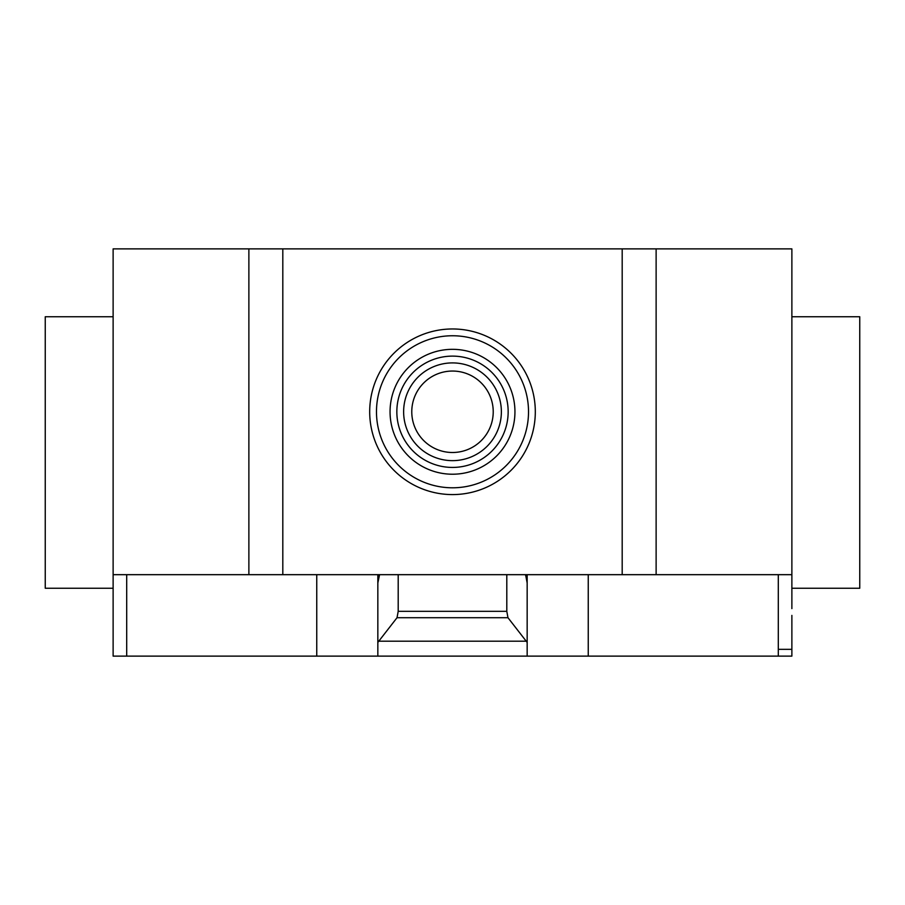 <?xml version="1.0" encoding="UTF-8"?>
<svg xmlns="http://www.w3.org/2000/svg" width="905" height="905" viewBox="0 0 905 905"><rect width="100%" height="100%" fill="white"/><g stroke="black" fill="none" stroke-linecap="round" stroke-linejoin="round"><path stroke-width="1.36" d="M411.775 411.775A40.725 40.725 0 0 0 452.5 452.5A40.725 40.725 0 0 0 493.225 411.775A40.725 40.725 0 0 0 452.5 371.05A40.725 40.725 0 0 0 411.775 411.775A40.725 40.725 0 0 0 452.5 452.5A40.725 40.725 0 0 0 493.225 411.775M501.37 411.775A48.87 48.87 0 0 0 452.5 362.905A48.87 48.87 0 0 0 403.63 411.775A48.87 48.87 0 0 0 452.5 460.645A48.87 48.87 0 0 0 501.37 411.775M508.158 411.775A55.658 55.658 0 0 0 452.5 356.118A55.658 55.658 0 0 0 396.843 411.775A55.658 55.658 0 0 0 452.5 467.433A55.658 55.658 0 0 0 508.158 411.775M514.945 411.775A62.445 62.445 0 0 0 452.5 349.33A62.445 62.445 0 0 0 390.055 411.775A62.445 62.445 0 0 0 452.5 474.22A62.445 62.445 0 0 0 514.945 411.775M528.52 411.775A76.02 76.02 0 0 0 452.5 335.755A76.02 76.02 0 0 0 376.48 411.775A76.02 76.02 0 0 0 452.5 487.795A76.02 76.02 0 0 0 528.52 411.775M535.308 411.775A82.808 82.808 0 0 0 452.5 328.968A82.808 82.808 0 0 0 369.693 411.775A82.808 82.808 0 0 0 452.5 494.583A82.808 82.808 0 0 0 535.308 411.775M791.875 316.75L859.75 316.75L859.75 588.25L791.875 588.25M113.125 316.75L45.25 316.75L45.25 588.25L113.125 588.25L113.125 248.875L282.812 248.875L282.812 574.675L622.188 574.675L622.188 248.875L282.812 248.875M791.875 608.613L791.875 248.875L622.188 248.875M791.875 574.675L656.125 574.675L656.125 248.875M791.875 615.4L791.875 656.125L377.838 656.125L377.838 642.414L397.035 617.708L398.2 611.327L506.8 611.327L507.965 617.708L527.163 642.414L527.163 656.125M507.965 617.708L397.035 617.708M506.8 574.675L506.8 611.327M398.2 574.675L398.2 611.327M525.579 574.675L527.163 582.978L527.163 642.414M527.163 582.978L527.163 575.433L525.579 575.433M527.163 574.675L527.163 575.433M316.75 574.675L316.75 656.125L377.838 656.125M377.838 642.414L377.838 582.978L379.421 575.433L377.838 575.433L377.838 649.338M377.838 575.433L377.838 574.675M379.421 575.433L379.421 574.675M113.125 608.613L113.125 574.675L248.875 574.675L248.875 248.875M248.875 574.675L282.812 574.675M622.188 574.675L656.125 574.675M316.75 656.125L113.125 656.125L113.125 597.753M778.3 656.125L778.3 649.338L791.875 649.338M778.3 649.338L778.3 574.675M588.25 656.125L588.25 574.675M526.212 641.192L378.788 641.192M126.7 656.125L126.7 574.675"/></g></svg>
